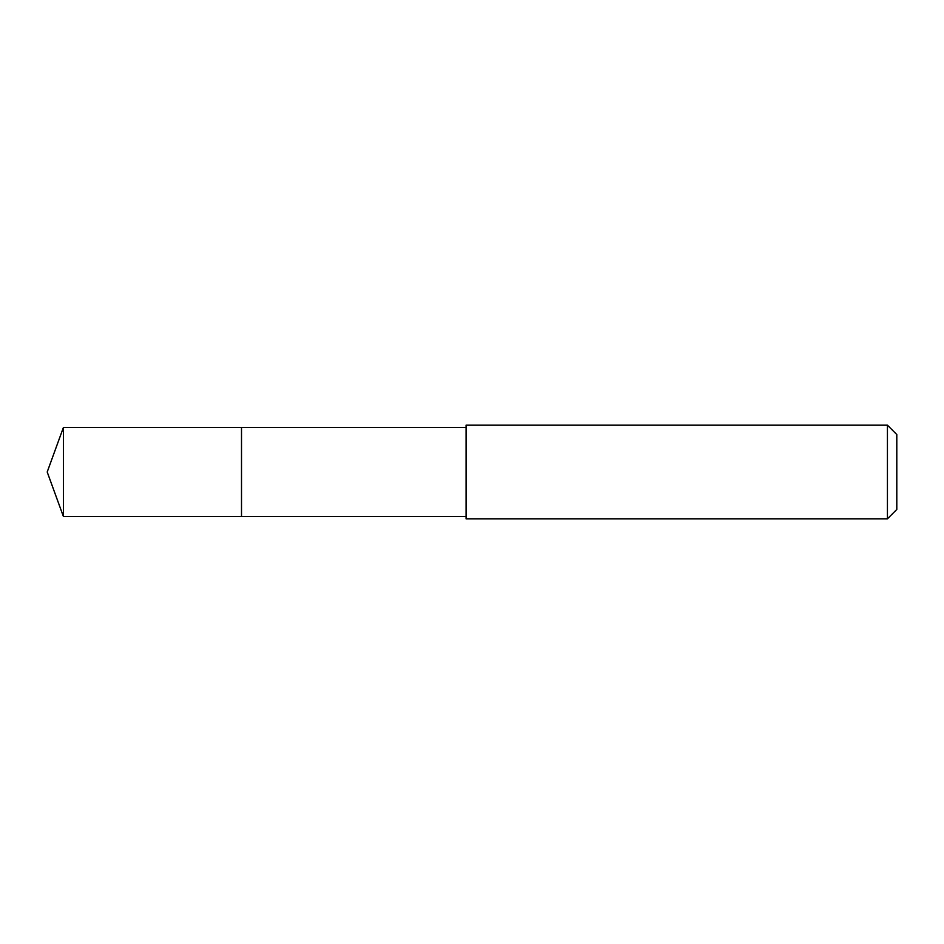 <?xml version="1.0" encoding="UTF-8"?>
<svg xmlns="http://www.w3.org/2000/svg" width="944" height="944" viewBox="0 0 944 944"><rect width="100%" height="100%" fill="white"/><g stroke="black" fill="none" stroke-linecap="round" stroke-linejoin="round"><path stroke-width="1.42" d="M466.065 427.408L63.437 427.408L63.437 516.592L241.511 516.592L241.511 427.408L241.511 516.592L466.065 516.592M63.437 516.592L47.2 472L63.437 427.408M466.065 425.178L466.065 518.822L887.431 518.822L887.431 425.178L466.065 425.178M887.431 425.178L896.8 434.547L896.8 509.453L887.431 518.822"/></g></svg>
